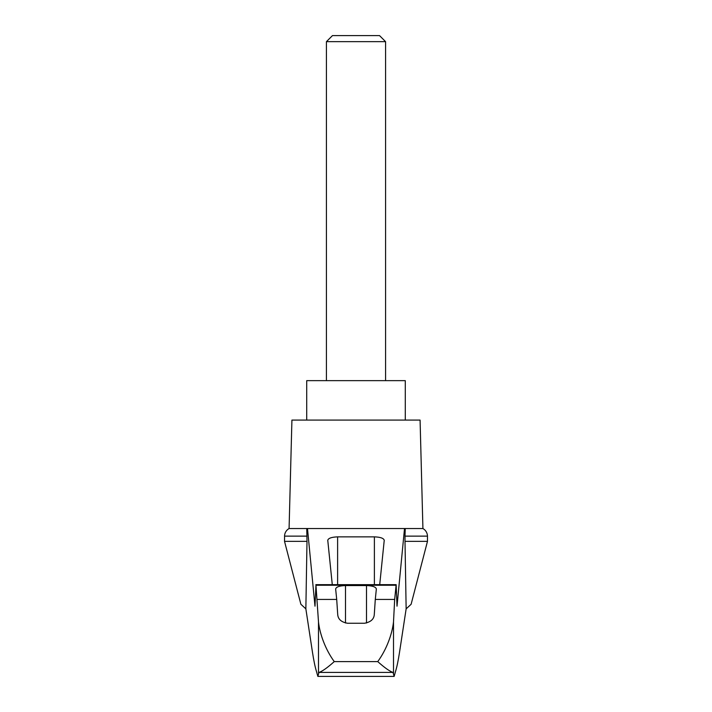 <?xml version="1.0" encoding="UTF-8"?>
<svg xmlns="http://www.w3.org/2000/svg" width="712" height="712" viewBox="0 0 712 712"><rect width="100%" height="100%" fill="white"/><g stroke="black" fill="none" stroke-linecap="round" stroke-linejoin="round"><path stroke-width="1.07" d="M427.476 541.342L427.476 536.136L405.003 536.136L405.003 541.342L427.476 541.342L411.118 604.274L406.143 608.858L399.557 652.076C398.231 660.665 396.887 667.135 395.534 671.469L394.145 676.4L393.015 672.413L318.985 672.413L317.855 676.4L316.466 671.469C315.113 667.135 313.769 660.665 312.443 652.076L305.857 608.858L300.882 604.274L284.524 541.342L284.586 535.255C285.005 532.291 286.5 530.048 289.081 528.527L307.486 528.527L314.989 606.188L315.959 585.246L318.495 621.941C319.777 633.822 325.322 649.406 334.257 661.608L377.743 661.608C386.687 649.371 392.196 633.903 393.505 621.941L394.671 599.424L375.295 599.424L374.272 614.705C373.889 619.307 370.605 622.154 364.419 623.258L347.581 623.258C341.422 622.181 338.138 619.333 337.728 614.705L336.705 599.424L317.329 599.424M305.857 608.858L306.997 541.342L284.524 541.342M405.003 541.342L406.143 608.858M306.756 528.527L306.997 541.342M394.671 599.424L396.157 584.65L397.011 606.188L404.514 528.527L307.486 528.527M366.742 528.527L345.258 528.527M332.282 584.65L327.76 540.266C328.357 538.21 331.641 537.079 337.613 536.866L374.387 536.866C380.359 537.079 383.643 538.21 384.24 540.266L379.719 584.65M336.705 599.424L335.646 588.957C336.242 586.893 339.526 585.762 345.507 585.558L366.493 585.558C372.474 585.762 375.758 586.893 376.354 588.957L375.295 599.424M393.015 672.413C389.74 671.363 384.649 667.767 377.743 661.608M394.145 676.4L317.855 676.4M385.575 41.652L379.532 35.6L332.468 35.6L326.425 41.652L385.575 41.652L385.575 380.644M326.425 41.652L326.425 380.644M405.288 420.08L405.288 380.644L306.712 380.644L306.712 420.08M306.997 536.136L284.524 536.136M318.985 672.413C322.26 671.363 327.351 667.767 334.257 661.608M405.003 536.136L405.244 528.527L404.514 528.527M427.476 536.136L427.414 535.255C426.995 532.291 425.5 530.048 422.919 528.527L405.244 528.527M422.919 528.527L420.08 420.08L291.92 420.08L289.081 528.527M318.495 673.143L318.495 621.941M396.041 585.246L315.959 585.246M393.505 673.143L393.505 621.941M337.613 536.866L337.613 584.65M374.387 536.866L374.387 584.65M345.507 585.558L345.507 623.027M366.493 585.558L366.493 623.027M315.843 584.65L396.157 584.65"/></g></svg>
